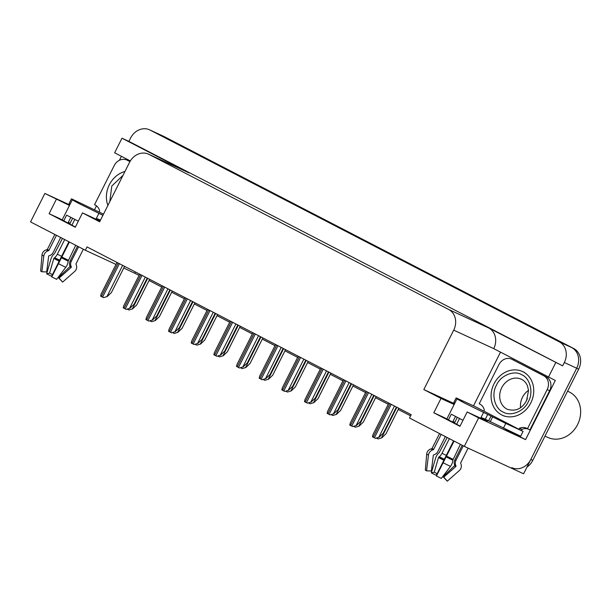 <?xml version="1.0" encoding="UTF-8"?>
<svg xmlns="http://www.w3.org/2000/svg" width="611" height="611" viewBox="0 0 611 611"><rect width="100%" height="100%" fill="white"/><g stroke="black" fill="none" stroke-linecap="round" stroke-linejoin="round"><path stroke-width="0.92" d="M70.143 223.214L68.31 222.335M452.995 421.414L454.828 422.285M460.068 426.104L444.418 417.68L433.795 412.769L440.997 398.441L423.828 389.551L453.713 330.131A16.039 13.809 -65.2 0 0 448.65 309.456L149.015 154.392A16.039 13.809 -65.2 0 0 148.542 154.163A16.039 13.809 -65.2 0 0 129.54 162.373L99.662 221.793L82.485 212.903L100.044 221.022M94.575 209.649L96.492 205.838M119.389 160.303L121.406 156.309M473.494 405.841L500.363 352.425M453.713 330.131L493.741 348.637L555.307 380.47L525.567 439.607L504.93 428.93M149.015 154.392L189.043 172.898L121.986 138.193L114.639 152.811L130.349 160.937M189.043 172.898A16.039 13.809 -65.2 0 0 188.57 172.661L148.542 154.163M493.741 348.637A16.039 13.809 -65.2 0 0 488.678 327.954L562.655 365.859L128.906 141.393L130.586 138.048A16.039 13.809 114.8 0 1 149.588 129.838A16.039 13.809 114.8 0 1 150.062 130.067L559.279 341.839A16.039 13.809 114.8 0 1 564.335 362.514L562.655 365.859M548.388 377.277L555.735 362.659M149.588 129.838L161.938 135.543A16.039 13.809 114.8 0 1 162.419 135.779L571.629 347.544A16.039 13.809 114.8 0 1 576.692 368.227L523.604 473.785L464.299 446.374L478.619 417.909L525.567 439.607M69.455 205.441L44.87 193.443L30.55 221.908L85.341 250.258L116.006 264.433M44.87 193.443L69.715 204.922M121.986 138.193L128.906 141.393M85.341 250.258L87.022 246.92L411.188 414.678L409.507 418.016L464.299 446.374M123.75 268.015L139.071 275.332M149.046 280.495L161.724 287.055M171.699 292.218L184.377 298.779M194.351 303.942L207.03 310.503M217.004 315.666L229.683 322.226M239.657 327.389L252.328 333.942M262.31 339.113L274.981 345.666M284.963 350.829L297.633 357.389M307.616 362.552L320.286 369.113M330.268 374.276L342.939 380.836M352.921 385.999L365.592 392.56M375.574 397.723L388.245 404.283M398.227 409.446L410.6 415.847M423.828 389.551L454.531 403.741M100.212 220.686L98.234 219.632M478.619 417.909L467.171 411.982L485.21 420.315L487.41 421.239L482.919 418.711M454.141 404.513L440.997 398.441M75.382 227.032L59.733 218.601L49.109 213.69L75.275 227.239L82.485 212.903M49.109 213.69L56.319 199.362M433.795 412.769L459.961 426.31L467.171 411.982M135.352 271.926L134.756 273.102M526.972 467.087A16.039 13.809 114.8 0 0 532.784 460.366L578.67 369.136A16.039 13.809 114.8 0 0 573.607 348.461L164.39 136.688A16.039 13.809 114.8 0 0 163.916 136.459L161.938 135.543A16.039 13.809 114.8 0 1 162.419 135.779L571.629 347.544A16.039 13.809 114.8 0 1 576.692 368.227L530.806 459.457A16.039 13.809 114.8 0 1 511.812 467.667M149.634 279.319L136.788 304.866L132.656 308.845L128.906 309.991L127.485 309.265M132.656 308.845L128.906 309.991M124.583 266.358L111.423 292.524L107.292 296.495L103.549 297.641L102.564 297.145L100.594 296.114L101.098 294.067L117.007 262.432M107.292 296.495L103.549 297.641M172.287 291.042L159.44 316.59L155.309 320.569L151.559 321.714L150.138 320.989M155.309 320.569L151.559 321.714M194.94 302.766L182.093 328.313L177.961 332.292L174.211 333.438L172.791 332.712M177.961 332.292L174.211 333.438M217.592 314.489L204.746 340.037L200.614 344.016L196.864 345.162L195.444 344.428M200.614 344.016L196.864 345.162M147.236 278.081L134.076 304.247L129.944 308.219L126.202 309.365L125.217 308.868L123.246 307.837L123.75 305.79L139.659 274.156M129.944 308.219L126.202 309.365M169.889 289.805L156.729 315.963L152.597 319.943L148.855 321.088L147.87 320.592L145.899 319.561L146.403 317.514L162.312 285.879M152.597 319.943L148.855 321.088M192.541 301.529L179.382 327.687L175.25 331.666L171.508 332.812L170.522 332.308L168.552 331.284L169.056 329.23L184.965 297.603M175.25 331.666L171.508 332.812M215.194 313.244L202.035 339.411L197.903 343.39L194.153 344.535L193.175 344.031L191.205 343.008L191.709 340.953L207.618 309.326M197.903 343.39L194.153 344.535M462.351 401.351L456.944 398.945L463.864 402.725L491.023 416.068L488.617 420.842L485.34 419.215L487.738 414.441M462.993 420.284L451.308 414.22L448.329 420.139M453.981 441.035L436.445 475.977L454.08 441.089M460.388 444.35L452.789 460.205A5.881 2.727 116.1 0 1 450.46 466.414L441.325 478.398L436.445 475.977M463.275 445.847L455.928 460.465A5.881 5.881 159.6 0 0 455.707 465.254L455.974 465.926A0.535 0.535 -20.4 0 1 455.829 466.521L443.769 477.16L447.305 481.163L459.365 470.531A5.881 5.881 159.6 0 0 460.946 463.97L460.686 463.298A0.535 0.535 -20.4 0 1 460.702 462.863L468.11 448.138M481.04 417.466L485.34 419.215M457.295 417.382L454.355 423.232M447.176 437.507L439.164 452.698A5.881 2.727 -63.9 0 0 435.59 458.227L431.32 472.891L434.238 472.227L438.499 457.555L439.263 456.738A5.881 2.727 -63.9 0 0 442.028 453.27L449.375 438.652M456.944 398.945L446.71 419.291M441.157 434.398L433.611 449.406A0.535 0.474 -61.2 0 1 433.291 449.688L432.641 449.91A5.881 5.209 118.8 0 0 428.471 455.187L426.539 470.852L425.332 470.126L426.684 454.11A5.881 5.881 -20.4 0 1 430.999 448.925L431.702 448.734A0.535 0.535 159.6 0 0 432.038 448.459L439.538 433.558M443.769 477.153L443.051 476.725L454.523 465.735A0.535 0.474 118.8 0 0 454.683 465.147L454.469 464.505A5.881 5.209 -61.2 0 1 454.882 459.831L462.199 445.282M453.583 440.829L437.14 473.67L434.238 472.227M456.57 424.355L459.503 418.52M426.539 470.852L431.381 471.005L433.314 455.34A0.535 0.474 -61.2 0 1 433.695 454.859L434.345 454.637A5.881 5.209 118.8 0 0 437.866 451.491L445.366 436.575M452.537 422.308L455.493 416.45M455.974 465.926L455.974 465.933A0.535 0.535 -20.4 0 1 455.974 465.933L454.683 465.147M437.14 473.67L436.201 475.312L431.32 472.891M447.283 481.14L443.051 476.725M460.686 463.298L460.679 463.291A0.535 0.535 -20.4 0 1 460.679 463.291L460.984 464.07M503.372 428.204L505.778 423.431L523.069 431.427L520.671 436.201L488.617 420.842M454.76 403.283L453.752 402.664L456.15 397.891L474.823 406.452L523.069 431.427M505.778 423.431L491.023 416.068M462.397 401.259L456.15 397.891M514.37 360.429A10.693 9.203 -65.2 0 0 514.05 360.276L511.583 359.138A10.693 9.203 114.8 0 1 511.896 359.291L543.79 375.796A10.693 9.203 114.8 0 1 547.166 389.581L527.469 428.746L529.936 429.884L549.633 390.719A10.693 9.203 -65.2 0 0 546.265 376.934L511.896 359.291M479.956 404.115L479.215 403.779L498.912 364.614A10.693 9.203 114.8 0 1 511.583 359.138M521.366 430.534A5.346 2.719 -62.6 0 0 521.473 430.32L521.954 429.365A10.693 9.203 114.8 0 1 527.919 428.953M521.954 429.365L519.48 428.227A10.693 9.203 114.8 0 1 526.491 428.212A10.693 9.203 114.8 0 1 527.469 428.746M518.999 429.182L519.48 428.227M479.215 403.779A10.693 9.203 114.8 0 1 479.589 403.94A10.693 9.203 114.8 0 1 484.317 410.027L483.836 410.982M77.673 202.272L72.258 199.866L79.178 203.646L102.923 215.301M78.307 221.213L66.622 215.148L63.643 221.067M69.295 241.956L51.759 276.905L69.402 242.009M75.703 245.278L68.104 261.126A5.881 2.727 116.1 0 1 65.774 267.343L56.64 279.326L51.759 276.905M78.598 246.768L71.243 261.386A5.881 5.881 159.6 0 0 71.021 266.175L71.288 266.854A0.535 0.535 -20.4 0 1 71.143 267.45L59.084 278.081L62.628 282.091L74.679 271.46A5.881 5.881 159.6 0 0 76.268 264.899L76.001 264.219A0.535 0.535 -20.4 0 1 76.024 263.784L83.34 249.227M96.355 218.394L100.525 220.082M72.61 218.31L69.669 224.161M62.49 238.435L54.478 253.626A5.881 2.727 -63.9 0 0 50.904 259.148L46.635 273.82L49.552 273.148L53.814 258.484L54.578 257.666A5.881 2.727 -63.9 0 0 57.342 254.191L64.69 239.573M62.032 220.22L72.258 199.866M56.472 235.319L48.926 250.334A0.535 0.474 -61.2 0 1 48.605 250.617L47.956 250.838A5.881 5.209 118.8 0 0 43.786 256.108L41.853 271.773L40.647 271.055L41.999 255.031A5.881 5.881 -20.4 0 1 46.321 249.853L47.016 249.662A0.535 0.535 159.6 0 0 47.36 249.387L54.853 234.487M59.084 278.081L58.373 277.654L69.837 266.663A0.535 0.474 118.8 0 0 69.998 266.075L69.784 265.434A5.881 5.209 -61.2 0 1 70.196 260.76L77.513 246.21M68.898 241.75L52.462 274.591L49.552 273.148M71.884 225.276L74.817 219.441M41.853 271.773L46.696 271.933L48.628 256.269A0.535 0.474 -61.2 0 1 49.01 255.788L49.659 255.566A5.881 5.209 118.8 0 0 53.18 252.419L60.68 237.503M67.859 223.236L70.807 217.371M71.288 266.854L71.288 266.862A0.535 0.535 -20.4 0 1 71.288 266.862L69.998 266.075M52.462 274.591L51.515 276.241L46.635 273.82M62.605 282.068L58.373 277.654M76.001 264.219L76.001 264.212A0.535 0.535 -20.4 0 1 76.001 264.212L76.306 264.998M70.074 204.204L69.066 203.593L71.464 198.812L103.496 214.155M77.719 202.18L71.464 198.812M129.998 161.518L129.685 161.357A10.693 9.203 -65.2 0 0 129.364 161.205L126.897 160.059A10.693 9.203 114.8 0 1 127.21 160.219L129.944 161.625M95.27 205.044L94.529 204.7L114.234 165.535A10.693 9.203 114.8 0 1 126.897 160.059M94.529 204.7A10.693 9.203 114.8 0 1 94.904 204.861A10.693 9.203 114.8 0 1 99.631 210.955L99.15 211.91M528.362 401.626C524.276 411.272 510.811 416.847 503.136 412.051C494.773 408.69 491.145 394.439 496.361 385.342L496.468 385.121C500.554 375.475 514.019 369.907 521.695 374.703C530.058 378.064 533.686 392.315 528.469 401.412L528.362 401.626M501.608 414.869A24.066 20.713 114.8 0 1 493.81 384.266A24.066 20.713 114.8 0 1 522.512 371.534A24.066 20.713 114.8 0 1 523.222 371.885A24.066 20.713 114.8 0 1 531.02 402.481A24.066 20.713 114.8 0 1 502.318 415.22A24.066 20.713 114.8 0 1 501.608 414.869M544.981 436.117L547.83 437.43A25.135 21.629 -65.2 0 0 577.594 424.561A25.135 21.629 -65.2 0 0 569.666 392.17A25.135 21.629 -65.2 0 0 568.917 391.804L567.581 391.185M525.536 402.351L527.415 398.563M528.53 390.345A16.573 14.267 -65.2 0 0 520.549 407.621M109.82 201.592L111.782 186.049L123.032 175.311M107.895 205.411A24.066 20.713 114.8 0 1 124.957 171.492M240.245 326.213L227.399 351.76L223.267 355.739L219.517 356.885L218.096 356.152M223.267 355.739L219.517 356.885M262.898 337.936L250.052 363.484L245.92 367.463L242.17 368.609L240.749 367.875M245.92 367.463L242.17 368.609M285.551 349.66L272.705 375.207L268.573 379.179L264.823 380.325L263.402 379.599M268.573 379.179L264.823 380.325M237.847 324.968L224.688 351.134L220.556 355.113L216.806 356.259L215.828 355.755L213.858 354.731L214.362 352.677L230.271 321.05M220.556 355.113L216.806 356.259M260.5 336.692L247.34 362.858L243.209 366.837L239.459 367.982L238.481 367.478L236.51 366.447L237.015 364.4L252.923 332.774M243.209 366.837L239.459 367.982M283.153 348.415L269.993 374.581L265.861 378.56L262.111 379.706L259.904 378.568L259.156 378.171L259.667 376.124L275.576 344.497M265.861 378.56L262.111 379.706M308.204 361.376L295.357 386.931L291.226 390.903L287.476 392.048L286.055 391.323M291.226 390.903L287.476 392.048M330.856 373.1L318.01 398.655L313.878 402.626L310.128 403.772L308.708 403.046M313.878 402.626L310.128 403.772M353.509 384.823L340.663 410.371L336.531 414.35L332.781 415.495L331.361 414.77M336.531 414.35L332.781 415.495M376.162 396.547L363.316 422.094L359.184 426.073L355.434 427.219L354.013 426.493M359.184 426.073L355.434 427.219M398.815 408.27L385.969 433.818L381.829 437.797L378.087 438.942L376.666 438.217M381.829 437.797L378.087 438.942M305.805 360.139L292.646 386.305L288.514 390.276L284.764 391.422L282.557 390.292L281.808 389.894L282.32 387.848L298.229 356.213M288.514 390.276L284.764 391.422M328.458 371.862L315.299 398.028L311.167 402L307.417 403.145L305.21 402.015L304.461 401.618L304.973 399.571L320.882 367.937M311.167 402L307.417 403.145M351.111 383.586L337.952 409.752L333.82 413.723L330.07 414.869L327.863 413.739L327.114 413.342L327.626 411.295L343.535 379.66M333.82 413.723L330.07 414.869M373.764 395.309L360.605 421.468L356.473 425.447L352.723 426.593L351.745 426.096L349.767 425.065L350.279 423.018L366.188 391.384M356.473 425.447L352.723 426.593M396.417 407.025L383.257 433.191L379.125 437.171L375.375 438.316L373.168 437.178L372.42 436.789L372.931 434.734L388.84 403.107M379.125 437.171L375.375 438.316M564.335 362.514L578.67 369.136M559.279 341.839L573.607 348.461M150.062 130.067L164.39 136.688M448.65 309.456L488.678 327.954M532.784 460.366L530.806 459.457M128.195 308.967L127.928 309.494M147.702 278.318L132.411 308.731M118.175 263.036L101.342 296.511M119.397 263.669L102.564 297.145M122.651 265.357L107.047 296.381M150.848 320.691L150.581 321.21M170.354 290.042L155.064 320.454M173.501 332.407L173.234 332.934M193.007 301.765L177.717 332.178M196.154 344.13L195.887 344.657M215.66 313.489L200.37 343.901M140.828 274.759L123.995 308.234M142.05 275.393L125.217 308.868M145.303 277.081L129.7 308.104M163.481 286.483L146.648 319.95M164.703 287.117L147.87 320.592M167.956 288.804L152.353 319.828M186.134 298.206L169.3 331.674M187.356 298.84L170.522 332.308M190.609 300.528L175.006 331.552M208.786 309.93L191.953 343.397M210.008 310.564L193.175 344.031M213.262 312.244L197.659 343.275M446.534 456.096L452.896 459.251M483.538 412.501L481.14 417.275M432.038 448.459L433.611 449.406M455.928 460.465L454.882 459.831M446.267 455.371L442.028 453.27M444.281 459.235L439.263 456.738M455.669 465.154L454.469 464.505M444.052 459.648L438.828 457.051M443.785 460.182L438.499 457.555M455.829 466.521L454.523 465.735M426.684 454.11L428.471 455.187M443.204 462.81L450.46 466.414M430.999 448.925L432.641 449.91M446.145 456.898L452.789 460.205M431.702 448.734L433.291 449.688M446.358 456.455L452.789 459.648M490.259 421.689L492.657 416.916M543.79 375.796L546.265 376.934M547.166 389.581L549.633 390.719M61.848 257.017L68.211 260.179M98.86 213.422L96.454 218.203M47.36 249.387L48.926 250.334M71.243 261.386L70.196 260.76M61.581 256.299L57.342 254.191M59.595 260.156L54.578 257.666M70.983 266.083L69.784 265.434M59.374 260.576L54.142 257.979M59.099 261.103L53.814 258.484M71.143 267.45L69.837 266.663M41.999 255.031L43.786 256.108M58.526 263.738L65.774 267.343M46.321 249.853L47.956 250.838M61.459 257.827L68.104 261.126M47.016 249.662L48.605 250.617M61.673 257.376L68.104 260.576M127.21 160.219L129.685 161.357M521.343 379.24C524.101 380.508 526.155 382.761 527.507 385.999L528.546 390.437L526.606 400.442C522.214 408.713 515.821 411.677 507.435 409.339A16.573 14.267 114.8 0 1 506.947 409.095A16.573 14.267 114.8 0 1 501.631 387.901A16.573 14.267 114.8 0 1 521.351 379.24A16.573 14.267 114.8 0 1 521.84 379.484M218.799 355.854L218.539 356.381M238.313 325.212L223.023 355.625M241.452 367.578L241.192 368.105M260.966 336.936L245.668 367.348M264.105 379.301L263.845 379.828M283.619 348.66L268.321 379.072M231.439 321.653L214.606 355.121M232.661 322.287L215.828 355.755M235.915 323.967L220.311 354.999M254.092 333.377L237.259 366.844M255.314 334.011L238.481 367.478M258.568 335.691L242.964 366.722M276.745 345.1L259.904 378.568M277.967 345.734L261.134 379.202M281.22 347.415L265.617 378.446M286.758 391.025L286.498 391.552M306.271 360.383L290.973 390.788M309.41 402.748L309.151 403.275M328.924 372.099L313.626 402.512M332.063 414.472L331.804 414.999M351.577 383.823L336.279 414.235M354.716 426.195L354.456 426.715M374.23 395.546L358.932 425.959M377.369 437.911L377.102 438.438M396.883 407.27L381.585 437.682M299.39 356.816L282.557 390.292M300.62 357.458L283.787 390.925M303.873 359.138L288.27 390.169M322.043 368.54L305.21 402.015M323.272 369.174L306.439 402.649M326.526 370.862L310.923 401.885M344.696 380.263L327.863 413.739M345.925 380.897L329.092 414.373M349.179 382.585L333.575 413.609M367.348 391.987L350.515 425.455M368.578 392.621L351.745 426.096M371.832 394.309L356.228 425.332M390.001 403.711L373.168 437.178M391.231 404.345L374.398 437.812M394.485 406.032L378.881 437.056M482.965 418.611L482.69 419.154M98.279 219.54L98.004 220.082M524.49 372.45L522.512 371.534M504.296 416.137L502.318 415.22"/></g></svg>
